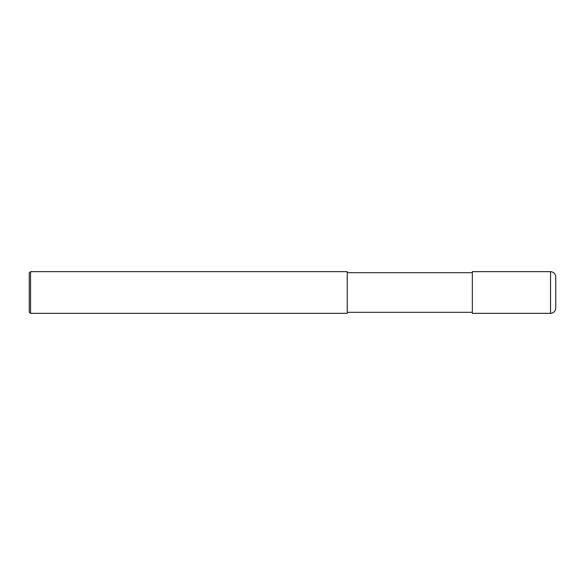 <?xml version="1.0" encoding="UTF-8"?>
<svg xmlns="http://www.w3.org/2000/svg" width="585" height="585" viewBox="0 0 585 585"><rect width="100%" height="100%" fill="white"/><g stroke="black" fill="none" stroke-linecap="round" stroke-linejoin="round"><path stroke-width="0.44" stroke-dasharray="2.92 2.19" d="M555.75 308.141L555.75 292.5M472.344 313.348L472.344 272.69M347.234 272.69L347.234 313.348M30.552 313.348L30.552 271.652M29.25 312.046L29.25 292.5M550.536 313.348L550.536 271.652"/><path stroke-width="0.88" d="M550.536 271.652C553.702 271.959 555.443 273.7 555.75 276.859L555.75 308.141C555.443 311.3 553.702 313.041 550.536 313.348L550.536 271.652L472.344 271.652L472.344 313.348L550.536 313.348M347.234 272.69L472.344 272.69M347.234 271.652L347.234 313.348L30.552 313.348L30.552 271.652L347.234 271.652M30.552 313.348L29.25 312.046L29.25 272.954L30.552 271.652M347.234 312.31L472.344 312.31"/></g></svg>
